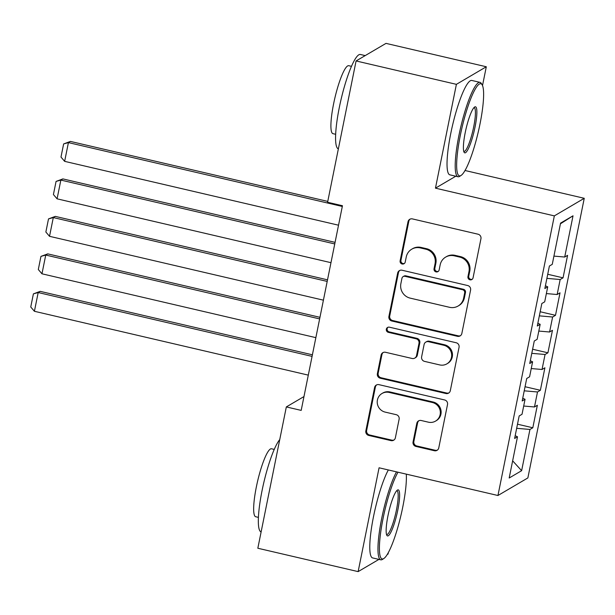 <?xml version="1.0" encoding="UTF-8"?>
<svg xmlns="http://www.w3.org/2000/svg" width="615" height="615" viewBox="0 0 615 615"><rect width="100%" height="100%" fill="white"/><g stroke="black" fill="none" stroke-linecap="round" stroke-linejoin="round"><path stroke-width="0.92" d="M469.991 279.81A2.66 2.583 -120.4 0 0 473.058 277.834L480.945 238.735A3.805 3.69 -120.4 0 0 478.04 234.207L412.404 218.909A3.805 3.69 -120.4 0 0 408.014 221.738L400.127 260.829A2.66 2.583 -120.4 0 0 404.032 263.72A2.66 2.583 -120.4 0 0 405.231 262.021L406.254 256.962A12.177 11.816 -120.4 0 1 420.299 247.907L425.765 249.183A12.177 11.816 -120.4 0 1 435.059 263.674L434.044 268.732A2.66 2.583 -120.4 0 0 437.941 271.622A2.66 2.583 -120.4 0 0 439.148 269.924L440.171 264.865A12.177 11.816 -120.4 0 1 454.208 255.809L459.682 257.085A12.177 11.816 -120.4 0 1 468.976 271.584L467.954 276.642A2.66 2.583 -120.4 0 0 469.991 279.81M445.667 257.085L446.475 256.616A12.177 11.816 -120.4 0 1 455.015 255.34L460.489 256.609A12.177 11.816 -120.4 0 1 469.783 271.107L468.761 276.166A2.66 2.583 -120.4 0 0 472.235 279.256M410.151 219.094A3.805 3.69 -120.4 0 0 408.821 221.262L400.942 260.353A2.66 2.583 -120.4 0 0 404.416 263.443M411.758 249.183L412.565 248.706A12.177 11.816 -120.4 0 1 421.106 247.43L426.579 248.706A12.177 11.816 -120.4 0 1 435.874 263.205L434.851 268.263A2.66 2.583 -120.4 0 0 438.326 271.353M413.057 441.908A3.805 3.69 -120.4 0 0 415.963 446.444L434.375 450.734A3.805 3.69 -120.4 0 0 438.764 447.905L447.52 404.486A3.805 3.69 -120.4 0 0 444.614 399.958L378.978 384.659A3.805 3.69 -120.4 0 0 374.589 387.488L365.84 430.9A3.805 3.69 -120.4 0 0 368.739 435.435L390.986 440.617A3.805 3.69 -120.4 0 0 395.376 437.788L399.12 419.207A3.805 3.69 -120.4 0 0 396.214 414.679L385.182 412.112A10.178 9.878 -120.4 0 1 382.015 393.492A10.178 9.878 -120.4 0 1 389.157 392.424L432.368 402.494A10.178 9.878 -120.4 0 1 435.535 421.114A10.178 9.878 -120.4 0 1 428.394 422.182L421.19 420.499A3.805 3.69 -120.4 0 0 416.809 423.328L413.057 441.908L413.864 441.439A3.805 3.69 -120.4 0 0 416.77 445.967L435.189 450.257A3.805 3.69 -120.4 0 0 437.434 450.072M301.189 410.39L342.455 205.733L327.595 202.266L356.085 60.954L456.392 84.34L435.458 188.167L554.338 215.88L497.95 495.505L379.071 467.792L358.138 571.619L257.831 548.242L286.329 406.93L301.189 410.39M457.452 336.305A3.805 3.69 -120.4 0 0 461.842 333.476L470.59 290.065A3.805 3.69 -120.4 0 0 467.684 285.537L402.049 270.231A3.805 3.69 -120.4 0 0 397.667 273.06L388.911 316.479A3.805 3.69 -120.4 0 0 391.817 321.007L457.452 336.305L458.26 335.836A3.805 3.69 -120.4 0 0 460.512 335.644M459.059 347.275L450.303 390.694A3.805 3.69 -120.4 0 1 445.913 393.523L380.278 378.217A3.805 3.69 -120.4 0 1 377.372 373.689L381.115 355.109A3.805 3.69 -120.4 0 1 385.505 352.28L412.127 358.483A3.805 3.69 -120.4 0 0 416.516 355.654L419 343.331A3.805 3.69 -120.4 0 0 416.094 338.804L388.38 332.346A2.66 2.583 -120.4 0 1 387.55 327.472A2.66 2.583 -120.4 0 1 389.418 327.188L456.153 342.747A3.805 3.69 -120.4 0 1 459.059 347.275M554.338 215.88L584.25 198.299L527.87 477.924L497.95 495.505M547.727 274.267L563.048 277.834L567.584 255.348L564.708 257.032L573.026 215.804L560.573 223.114L552.262 264.35L549.387 266.034L544.852 288.527L547.727 286.836L544.698 301.834L541.83 303.518L537.295 326.012L540.17 324.32L537.141 339.319L534.274 341.002L529.738 363.496L532.605 361.805L529.584 376.803L526.717 378.486L522.181 400.98L525.049 399.289L522.027 414.279L519.16 415.971L514.624 438.457L517.492 436.773L515.178 435.704M563.048 277.834L560.173 279.525L557.152 294.516L546.366 293.586M540.17 311.751L555.491 315.318L560.019 292.832L557.152 294.516M555.491 315.318L552.616 317.009L549.595 332L538.809 331.07M532.613 349.235L547.927 352.802L552.462 330.317L549.595 332M547.927 352.802L545.059 354.486L542.038 369.484L531.245 368.554M525.056 386.72L540.37 390.287L544.905 367.793L542.038 369.484M540.37 390.287L537.502 391.97L534.481 406.969L523.688 406.031M517.499 424.196L532.813 427.771L537.349 405.277L534.481 406.969M532.813 427.771L529.946 429.454L521.628 470.69L509.182 478.009L517.492 436.773M525.049 399.289L522.735 398.22M529.946 429.454L516.669 428.309M521.628 470.69L512.641 460.82M532.605 361.805L530.291 360.736M537.502 391.97L524.226 390.825M540.17 324.32L537.848 323.252M545.059 354.486L531.783 353.341M547.727 286.836L545.413 285.767M552.616 317.009L539.34 315.856M560.173 279.525L546.904 278.372M303.979 396.56L286.329 406.93M358.138 571.619L378.94 559.396M387.196 554.546L388.05 554.046L388.357 552.539M482.514 85.554L486.304 66.758L456.392 84.34M486.304 66.758L386.005 43.381L356.085 60.954M464.755 170.947L465.601 169.456M465.371 170.586L584.25 198.299M573.026 215.804L560.434 223.806M564.708 257.032L553.923 256.101M435.458 188.167L455.784 176.221M399.804 270.423A3.805 3.69 -120.4 0 0 398.474 272.591L389.718 316.002A3.805 3.69 -120.4 0 0 392.624 320.53L458.26 335.836M464.671 292.925A2.66 2.583 -120.4 0 0 462.641 289.75L405.024 276.32A2.66 2.583 -120.4 0 0 401.949 278.303L400.88 283.638A12.177 11.816 -120.4 0 0 410.174 298.129L449.55 307.308A12.177 11.816 -120.4 0 0 463.595 298.26L464.671 292.925L465.478 292.448A2.66 2.583 -120.4 0 0 463.449 289.273L462.641 289.75M403.156 276.596L403.963 276.127A2.66 2.583 -120.4 0 1 405.831 275.843L463.449 289.273M458.098 306.032L458.905 305.555A12.177 11.816 -120.4 0 0 464.402 297.783L463.595 298.26M465.478 292.448L464.402 297.783M383.26 352.472A3.805 3.69 -120.4 0 0 381.93 354.632L378.179 373.213A3.805 3.69 -120.4 0 0 381.085 377.748L446.721 393.046A3.805 3.69 -120.4 0 0 448.973 392.854M414.794 358.091L415.602 357.615A3.805 3.69 -120.4 0 0 417.324 355.186L419.807 342.855A3.805 3.69 -120.4 0 0 416.901 338.327L389.187 331.869L388.38 332.346M387.98 327.272A2.66 2.583 -120.4 0 0 389.187 331.869M439.748 364.926A10.178 9.878 -120.4 0 0 451.541 353.617A10.178 9.878 -120.4 0 0 443.715 345.238L428.494 341.694A3.805 3.69 -120.4 0 0 424.104 344.523L421.621 356.846A3.805 3.69 -120.4 0 0 424.527 361.374L439.748 364.926M446.89 363.857L447.697 363.38A10.178 9.878 -120.4 0 0 444.53 344.769L443.715 345.238M425.826 342.094L426.633 341.617A3.805 3.69 -120.4 0 1 429.301 341.217L444.53 344.769M418.946 420.691A3.805 3.69 -120.4 0 0 417.616 422.859L413.864 441.439M435.535 421.114L436.343 420.637A10.178 9.878 -120.4 0 0 433.175 402.018L432.368 402.494M382.015 393.492L382.822 393.016A10.178 9.878 -120.4 0 1 389.964 391.947L433.175 402.018M376.726 384.844A3.805 3.69 -120.4 0 0 375.396 387.012L366.648 430.431A3.805 3.69 -120.4 0 0 369.554 434.959L391.793 440.14A3.805 3.69 -120.4 0 0 394.046 439.956M327.772 201.405L70.441 141.419L68.419 142.603L342.309 206.456M338.527 225.198L64.636 161.345L60.985 157.056L63.629 143.933L70.441 141.419M63.629 143.933L68.419 142.603L64.636 161.345M335.067 242.356L62.884 178.904L60.862 180.087L334.752 243.94M330.97 262.682L57.08 198.829L53.42 194.54L56.073 181.417L62.884 178.904M56.073 181.417L60.862 180.087L57.08 198.829M327.511 279.833L55.319 216.388L53.297 217.572L327.195 281.424M323.413 300.166L49.523 236.314L45.864 232.024L48.508 218.902L55.319 216.388M48.508 218.902L53.297 217.572L49.523 236.314M460.266 135.615A47.294 8.41 103.1 0 0 461.05 175.46A47.294 8.41 103.1 0 0 479.992 124.022A47.294 8.41 103.1 0 0 482.168 84.862A47.294 8.41 103.1 0 0 460.266 135.615M461.05 175.46L459.713 176.321A48.454 8.618 -76.9 0 1 458.014 176.743A48.454 8.618 -76.9 0 1 458.913 135.492A48.454 8.618 -76.9 0 1 480.015 82.364A48.454 8.618 -76.9 0 1 481.353 83.494L482.168 84.862M465.201 132.717A23.647 4.205 -76.9 0 1 474.672 106.995A23.647 4.205 -76.9 0 1 475.064 126.921A23.647 4.205 -76.9 0 1 464.11 152.289A23.647 4.205 -76.9 0 1 465.201 132.717M463.756 151.39A22.486 3.998 103.1 0 0 463.91 151.451A22.486 3.998 103.1 0 0 473.704 126.798A22.486 3.998 103.1 0 0 474.119 107.663A22.486 3.998 103.1 0 0 473.95 107.64M338.365 148.853A48.454 8.618 -76.9 0 1 339.288 107.61A48.454 8.618 -76.9 0 1 360.398 54.481L365.202 55.604M335.652 134.285L332.93 133.655A34.886 6.204 -76.9 0 1 333.576 103.958A34.886 6.204 -76.9 0 1 348.774 65.705L351.496 66.335M458.014 176.743L449.842 174.837A48.454 8.618 -76.9 0 1 450.741 133.586A48.454 8.618 -76.9 0 1 471.843 80.465L480.015 82.364M398.005 472.205A47.294 8.41 103.1 0 0 383.022 518.691A47.294 8.41 103.1 0 0 383.806 558.543A47.294 8.41 103.1 0 0 402.756 507.098A47.294 8.41 103.1 0 0 406.292 474.142M383.806 558.543L382.469 559.404A48.454 8.618 -76.9 0 1 380.777 559.827A48.454 8.618 -76.9 0 1 381.669 518.576A48.454 8.618 -76.9 0 1 396.506 471.859M387.957 515.793A23.647 4.205 -76.9 0 1 397.428 490.078A23.647 4.205 -76.9 0 1 397.82 509.996A23.647 4.205 -76.9 0 1 386.866 535.373A23.647 4.205 -76.9 0 1 387.957 515.793M386.512 534.473A22.486 3.998 103.1 0 0 386.674 534.535A22.486 3.998 103.1 0 0 396.46 509.881A22.486 3.998 103.1 0 0 396.875 490.739A22.486 3.998 103.1 0 0 396.706 490.724M261.121 531.937A48.454 8.618 -76.9 0 1 262.044 490.693A48.454 8.618 -76.9 0 1 279.74 439.594M258.408 517.369L255.686 516.738A34.886 6.204 -76.9 0 1 256.332 487.034A34.886 6.204 -76.9 0 1 271.53 448.781L274.252 449.419M380.777 559.827L372.598 557.92A48.454 8.618 -76.9 0 1 373.497 516.669A48.454 8.618 -76.9 0 1 388.334 469.952M319.954 317.317L47.762 253.872L45.741 255.056L319.639 318.908M315.856 337.643L41.966 273.798L38.307 269.508L40.951 256.386L47.762 253.872M40.951 256.386L45.741 255.056L41.966 273.798M312.397 354.801L40.206 291.356L38.184 292.54L312.074 356.385M308.3 375.127L34.409 311.282L30.75 306.993L33.395 293.87L40.206 291.356M33.395 293.87L38.184 292.54L34.409 311.282M469.783 271.107L468.976 271.584M460.489 256.609L459.682 257.085M455.015 255.34L454.208 255.809M434.851 268.263L434.044 268.732M435.874 263.205L435.059 263.674M426.579 248.706L425.765 249.183M421.106 247.43L420.299 247.907M400.942 260.353L400.127 260.829M408.821 221.262L408.014 221.738M468.761 276.166L467.954 276.642M392.624 320.53L391.817 321.007M389.718 316.002L388.911 316.479M398.474 272.591L397.667 273.06M405.831 275.843L405.024 276.32M446.721 393.046L445.913 393.523M381.085 377.748L380.278 378.217M378.179 373.213L377.372 373.689M381.93 354.632L381.115 355.109M417.324 355.186L416.516 355.654M419.807 342.855L419 343.331M416.901 338.327L416.094 338.804M429.301 341.217L428.494 341.694M417.616 422.859L416.809 423.328M389.964 391.947L389.157 392.424M391.793 440.14L390.986 440.617M369.554 434.959L368.739 435.435M366.648 430.431L365.84 430.9M375.396 387.012L374.589 387.488M435.189 450.257L434.375 450.734M416.77 445.967L415.963 446.444"/></g></svg>
